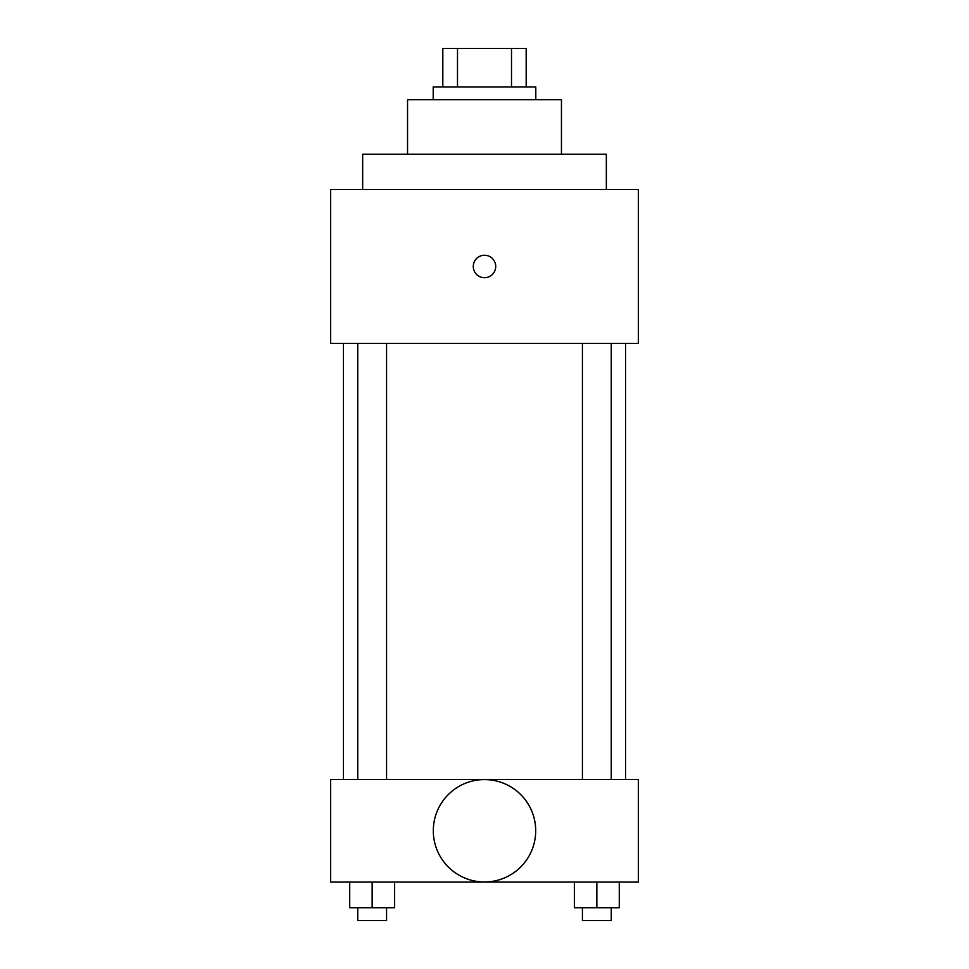 <?xml version="1.0" encoding="UTF-8"?>
<svg xmlns="http://www.w3.org/2000/svg" width="969" height="969" viewBox="0 0 969 969"><rect width="100%" height="100%" fill="white"/><g stroke="black" fill="none" stroke-linecap="round" stroke-linejoin="round"><path stroke-width="1.45" d="M457.501 86.919L457.501 48.45L442.821 48.45L442.821 86.919L442.821 48.45M457.501 48.45L526.179 48.45L526.179 86.919M511.499 86.919L511.499 48.45M433.204 99.746L433.204 86.919L535.796 86.919L535.796 99.746M407.549 154.253L407.549 99.746L561.451 99.746L561.451 154.253M362.66 189.524L362.66 154.253L606.34 154.253L606.34 189.524M330.599 189.524L638.401 189.524L638.401 343.426L330.599 343.426L330.599 189.524M473.284 266.475A11.216 11.216 0 0 1 490.108 256.761A11.216 11.216 0 0 1 490.108 276.189A11.216 11.216 0 0 1 473.284 266.475M343.426 779.476L343.426 343.426M582.43 343.426L582.43 779.476M357.743 779.476L357.743 343.426M330.599 779.476L638.401 779.476L638.401 882.081L330.599 882.081L330.599 779.476M484.5 881.972A51.2 51.2 0 0 1 440.156 805.178A51.2 51.2 0 0 1 528.844 805.178A51.2 51.2 0 0 1 484.5 881.972M574.399 882.081L574.399 907.723L619.288 907.723L619.288 882.081L619.288 907.723M596.843 907.723L596.843 882.081M611.257 907.723L611.257 920.55L582.43 920.55L582.43 907.723M349.712 882.081L349.712 907.723L394.601 907.723L394.601 882.081L394.601 907.723M372.157 907.723L372.157 882.081M386.57 907.723L386.57 920.55L357.743 920.55L357.743 907.723M625.574 779.476L625.574 343.426M611.257 343.426L611.257 779.476M386.57 779.476L386.57 343.426"/></g></svg>
